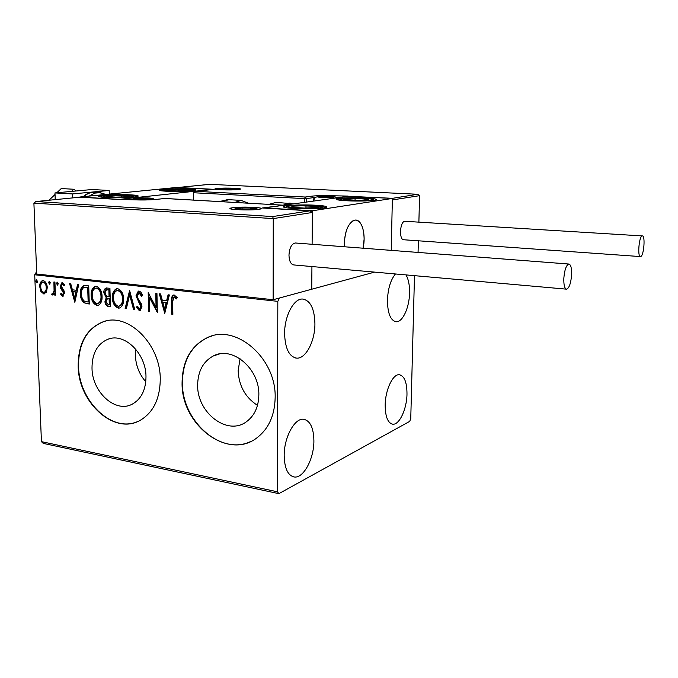<?xml version="1.0" encoding="UTF-8"?>
<svg xmlns="http://www.w3.org/2000/svg" width="678" height="678" viewBox="0 0 678 678"><rect width="100%" height="100%" fill="white"/><g stroke="black" fill="none" stroke-linecap="round" stroke-linejoin="round"><path stroke-width="1.02" d="M92.005 368.001C92.013 391.943 115.328 413.419 132.185 404.19C141.227 399.181 145.829 390.028 145.99 376.731C146.134 353.552 124.472 332.5 108.09 339.178C97.446 343.729 92.081 353.34 92.005 368.001M135.727 349.145L135.38 355.272C135.803 365.476 139.27 374.315 145.787 381.79M197.645 385.087C196.959 412.614 227.274 436.149 246.36 421.784C254.403 415.885 258.572 406.953 258.843 394.977C259.666 368.654 232.257 345.627 213.46 355.899C203.163 361.459 197.891 371.188 197.645 385.087M240.054 358.747L238.148 370.688C238.876 385.96 245.326 397.511 257.487 405.351M182.077 382.731C181.068 425.03 228.35 461.057 257.42 437.454C268.81 428.445 274.717 415.224 275.149 397.791C276.454 358.281 235.919 323.431 207.493 337.551C190.899 345.78 182.424 360.84 182.077 382.731M211.494 336.119L207.815 337.449C191.23 345.678 182.755 360.738 182.407 382.621C181.721 421.021 221.087 456.158 250.801 441.429M78.173 365.925C78.25 402.596 114.362 435.454 140.16 420.343C153.287 412.58 159.991 398.867 160.262 379.205C160.55 344.288 128.286 312.414 103.565 321.618C86.725 328.322 78.258 343.085 78.173 365.925M105.522 321.084L103.912 321.533C87.072 328.228 78.606 342.992 78.521 365.823C78.716 400.351 110.895 432.428 136.6 421.962M406.003 274.904C408.495 279.2 409.681 285.226 409.554 292.981C409.351 307.609 402.639 322.313 396.172 321.745C390.536 320.609 387.63 313.414 387.435 300.185C387.977 288.54 390.647 279.802 395.46 273.971M313.897 440.819C314.05 458.726 303.473 478.626 294.193 476.981C287.887 475.532 284.548 468.447 284.184 455.735C283.938 437.48 294.735 417.741 303.668 419.267C310.236 420.733 313.643 427.92 313.897 440.819M314.923 323.796C315.016 341.195 305.727 359.052 296.625 358.128C289.159 356.721 285.15 348.568 284.599 333.678C284.413 315.999 293.871 298.244 302.659 299.04C310.431 300.481 314.516 308.736 314.923 323.796M406.986 394.096C406.817 409.08 399.334 425.174 392.731 424.191C387.799 423.047 385.282 416.665 385.18 405.037C385.307 389.808 392.926 373.79 399.325 374.731C404.419 375.909 406.969 382.367 406.986 394.096M36.112 201.527L79.919 197.179L118.608 199.468L79.919 197.179L36.112 201.527L272.683 216.562L273.259 218.604L273.141 299.727L311.744 289.226L311.931 266.556L311.744 289.226L374.603 272.115L279.37 298.032L277.819 301.354L34.714 274.785L41.434 441.641L277.395 491.779L278.878 493.66L409.715 421.369L410.758 418.614L414.487 275.658M278.878 493.66L43.273 443.395L41.434 441.641M46.435 292.133L43.748 293.938L40.917 291.481L39.748 286.777C39.587 283.667 40.494 281.599 42.477 280.573L43.231 280.539C45.79 281.607 47.129 283.972 47.257 287.65L46.435 292.133M54.935 282.082L55.418 295.116L54.384 294.989L54.308 293.082L52.587 295.006L51.782 294.464L52.223 293.142L52.909 293.413L54.062 290.803L53.901 281.972L54.935 282.082M62.647 296.218L60.562 294.116L61.139 293.074L62.74 294.591L63.478 292.964L60.698 288.286L60.283 286.226L61.884 282.709L64.58 284.709L64.02 285.862L62.257 284.328L61.325 286.277L64.113 290.972L64.52 293.023L62.647 296.218L63.359 296.066L61.274 293.972L60.562 294.116M85.453 285.514L88.716 285.887L89.284 304.058L83.809 302.735C81.487 300.422 80.351 297.43 80.385 293.744C80.08 289.726 81.191 287.006 83.725 285.582L85.453 285.514M109.929 288.269L110.429 306.668L108.395 306.422C106.217 306.007 105.073 304.354 104.971 301.473L106.2 297.735L103.81 292.777C103.709 290.37 104.48 288.769 106.115 287.997L109.929 288.269M129.608 290.481L134.786 309.676L133.549 309.524L129.617 294.972L126.379 308.634L125.15 308.482L129.608 290.481M155.787 293.421L156.957 293.557L157.321 312.456L149.457 297.498L149.745 311.516L148.584 311.371L148.194 292.574L156.059 307.481L155.787 293.421M172.67 301.702L172.873 314.372L171.678 314.228L171.466 301.371C171.042 298.506 171.678 296.405 173.373 295.066L174.204 295.006L177.187 297.549L176.594 298.947L173.865 296.998L172.67 301.702M277.819 301.354L277.395 491.779M164.762 313.372L159.313 293.82L160.593 293.964L162.279 300.227L166.602 300.727L168.085 294.803L169.381 294.955L164.762 313.372M139.024 291.057C140.778 291.701 141.931 293.193 142.482 295.54L141.566 296.388L139.151 292.989L137.134 295.93L137.558 297.811L141.304 303.769L141.956 306.685L140.092 310.66L139.38 310.719L136.439 307.21L137.303 306.168L139.795 308.778L140.804 306.626L135.99 295.769L138.295 291.108L139.024 291.057M123.599 298.981C123.794 303.371 122.455 306.38 119.582 308.015L118.311 308.109C114.446 306.498 112.48 303.041 112.404 297.752C112.201 293.354 113.565 290.354 116.48 288.752L117.718 288.667C121.548 290.269 123.515 293.71 123.599 298.981M102.081 296.447C102.285 300.82 100.98 303.803 98.149 305.388L96.962 305.473C93.191 303.88 91.259 300.473 91.166 295.252C90.954 290.862 92.284 287.887 95.166 286.336L96.31 286.269C100.047 287.845 101.971 291.243 102.081 296.447M74.826 302.278L69.622 283.735L70.775 283.862L72.393 289.811L76.275 290.26L77.504 284.624L78.673 284.752L74.826 302.278M58.283 283.718L57.469 285.107L56.545 283.523L57.181 282.141L58.283 283.718M50.325 282.819L49.519 284.201L48.596 282.624L49.231 281.243L50.325 282.819M37.502 281.37L36.714 282.743L35.815 281.175L36.434 279.811L37.502 281.37M34.714 274.785L36.426 271.937M172.865 314.117L171.678 314.228M172.348 314.05L172.144 301.21C171.754 298.515 172.314 296.439 173.822 294.989M176.865 298.32L175.704 297.176L175.034 297.337M175.704 297.176L174.246 296.972M174.916 296.811L173.966 296.972M165.017 312.355L160.05 293.905M168.703 294.879L167.271 300.574L166.602 300.727M164.584 308.795L165.263 308.626L166.805 302.456L162.822 302.235L164.584 308.795L166.127 302.625L162.822 302.235M166.805 302.456L166.127 302.625M157.296 311.371L150.135 297.337L149.457 297.498M149.736 311.27L148.584 311.371M149.262 311.21L148.897 293.464M156.465 293.498L156.737 307.32L156.059 307.481M142.126 295.871L139.838 292.845L139.151 292.989M139.838 292.845L138.778 292.998M140.338 310.558L139.38 310.719M140.066 310.549L137.126 307.049L136.439 307.21M137.126 307.049L137.498 306.6M140.371 308.634L141.49 306.464L140.804 306.626M141.49 306.464L140.744 303.964L140.058 304.125M140.744 303.964L139.287 301.939L138.6 302.1M139.287 301.939L136.676 295.616L135.99 295.769M136.676 295.616L138.719 291.048M134.719 309.414L133.549 309.524M134.236 309.354L130.312 294.82L129.617 294.972M126.43 308.397L125.15 308.482M125.837 308.321L129.854 291.387M119.769 307.956L118.311 308.109M118.997 307.948C115.141 306.337 113.175 302.888 113.099 297.6L112.404 297.752M113.099 297.6C112.904 293.345 114.201 290.362 116.972 288.659M119.65 306.032L119.904 305.973C122.235 304.676 123.328 302.252 123.167 298.701C123.108 294.498 121.548 291.743 118.497 290.43L117.048 290.591M113.523 297.888C113.582 302.083 115.141 304.863 118.209 306.219L119.209 306.134C121.548 304.837 122.633 302.405 122.472 298.862C122.413 294.65 120.853 291.887 117.803 290.574L116.845 290.633C114.446 291.879 113.336 294.303 113.523 297.888M118.497 290.43L117.803 290.574M123.167 298.701L122.472 298.862M110.429 306.422L109.09 306.261C106.912 305.846 105.768 304.202 105.666 301.32L104.971 301.473M105.666 301.32L106.904 297.583L106.2 297.735M106.904 297.583L104.505 292.633L103.81 292.777M104.505 292.633L106.582 287.93M108.302 289.743L106.37 289.921L104.912 292.904L106.734 296.388L109.065 296.879L109.76 296.727L109.573 289.887L106.497 289.896M109.243 298.549L107.395 298.735L106.065 301.574L108.124 304.515L109.277 304.651L109.972 304.498L109.811 298.617L107.556 298.693M109.811 298.617L108.548 298.701M109.277 304.651L109.116 298.769M109.573 289.887L107.607 289.887M109.065 296.879L108.87 290.031M98.361 305.32L96.962 305.473M97.657 305.312C93.895 303.727 91.962 300.32 91.869 295.099L91.166 295.252M91.869 295.099C91.666 290.879 92.92 287.93 95.632 286.26M98.268 303.422L98.488 303.38C100.793 302.108 101.853 299.71 101.683 296.176C101.607 292.023 100.081 289.303 97.107 288.006L95.674 288.167M92.25 295.379C92.335 299.523 93.869 302.269 96.861 303.6L97.785 303.532C100.09 302.261 101.158 299.862 100.988 296.328C100.912 292.167 99.378 289.447 96.403 288.15L95.505 288.201C93.149 289.413 92.064 291.803 92.25 295.379M97.107 288.006L96.403 288.15M101.683 296.176L100.988 296.328M89.276 303.82L83.809 302.735M84.513 302.583C82.199 300.269 81.055 297.278 81.089 293.599L80.385 293.744M81.089 293.599C80.801 289.743 81.843 287.048 84.216 285.497M88.148 302.066L88.852 301.913L88.403 287.489L83.665 287.633C81.97 288.947 81.233 291.031 81.453 293.871C81.419 296.896 82.377 299.303 84.326 301.1L88.148 302.066L87.699 287.633L84.03 287.506M88.403 287.489L87.699 287.633M75.088 301.1L70.393 283.819M78.173 284.701L76.978 290.116L76.275 290.26M74.597 297.93L75.3 297.778L76.589 291.913L72.902 291.709L74.597 297.93L75.877 292.057L72.902 291.709M76.589 291.913L75.877 292.057M63.24 294.455L64.19 292.82L63.478 292.964M64.19 292.82L63.893 291.608L63.181 291.752M63.893 291.608L61.41 288.15L60.698 288.286M61.41 288.15L60.995 286.082L60.283 286.226M60.995 286.082L62.291 282.684M64.385 285.107L62.529 284.311M63.24 284.175L62.774 284.268M57.961 284.904L57.266 283.387L56.545 283.523M57.266 283.387L57.588 282.201M55.41 294.888L54.384 294.989M55.096 294.845L55.028 292.938L54.308 293.082M53.164 294.888L52.587 295.006M53.24 294.845L51.782 294.464M52.503 294.32L52.799 293.43M53.418 293.286L54.782 290.659L54.062 290.803M54.782 290.659L54.621 282.048M50.003 283.989L49.316 282.489L48.596 282.624M49.316 282.489L49.638 281.311M44.824 293.811L43.748 293.938M44.468 293.794L41.638 291.345L40.917 291.481M41.638 291.345L40.468 286.641L39.748 286.777M40.468 286.641C40.316 283.751 41.121 281.717 42.892 280.531M44.841 292.201L44.918 292.184C46.401 291.354 47.079 289.752 46.943 287.379C46.884 284.65 45.909 282.853 44.011 281.997L42.799 282.15C41.299 282.946 40.621 284.523 40.765 286.887C40.833 289.616 41.807 291.438 43.689 292.354L44.197 292.328C45.68 291.489 46.358 289.887 46.223 287.523C46.163 284.785 45.189 282.989 43.29 282.133L42.799 282.15M44.011 281.997L43.29 282.133M46.943 287.379L46.223 287.523M37.205 282.531L36.536 281.039L35.815 281.175M36.536 281.039L36.841 279.878M188.577 188.976C194.213 189.289 196.645 189.713 195.874 190.247C194.493 191.238 176.958 191.84 166.508 191.238C161.033 190.925 158.677 190.501 159.457 189.984C160.949 188.984 178.187 188.408 188.577 188.976M105.505 197.476C116.591 198.188 136.473 197.425 138.041 196.256C138.905 195.671 136.549 195.205 130.981 194.866C119.947 194.196 100.429 194.925 98.7 196.112C97.844 196.679 100.115 197.137 105.505 197.476M118.43 199.307L79.809 197.018L175.899 187.526L212.307 189.365L118.438 199.459M364.12 239.148L363.044 248.199C366.213 235.198 362.111 219.536 355.442 220.062C360.976 221.053 363.866 227.418 364.12 239.148M344.39 246.767L344.305 243.377C345.272 229.486 348.984 221.714 355.442 220.062L353.001 220.748C347.077 225.249 344.204 233.918 344.39 246.767M293.896 208.493C285.718 207.96 282.311 207.265 283.667 206.409C285.997 205.137 303.778 204.51 316.024 205.248C324.431 205.773 327.957 206.476 326.61 207.358C324.389 208.621 306.21 209.265 293.896 208.493M365.552 197.984C354.119 197.366 338.305 197.857 336.347 198.917C335.195 199.663 338.627 200.281 346.661 200.756C358.154 201.4 374.307 200.891 376.18 199.849C377.307 199.069 373.756 198.451 365.552 197.984M392.376 198.442L312.389 210.773L264.488 207.943L348.322 196.222L392.376 198.442L391.231 250.368L392.342 199.942L419.58 195.671L418.877 222.147M312.389 210.773L312.109 244.283L312.372 212.477L273.259 218.604L33.9 203.137L36.731 274.031L273.141 299.727M35.883 201.536L33.9 203.137M272.683 216.562L310.058 210.816L312.372 212.477M310.058 210.816L262.683 208.01M262.2 207.985L283.412 205.298M418.377 240.792L418.063 252.436M391.909 198.417L417.707 194.272L209.57 184.34L177.772 187.501L214.197 189.332L195.306 191.332L193.586 192.747L193.679 200.086M417.707 194.272L419.58 195.671M347.975 196.273L391.681 198.273M177.772 187.501L209.527 184.357M177.585 187.509L177.136 187.586M214.197 189.332L213.723 189.382M332.44 197.196L333.364 196.908L329.576 196.374L318.601 196.815L322.338 197.357L332.44 197.196M333.364 196.908L322.236 196.34L318.66 196.84M329.567 197.408L329.576 196.374M322.228 197.357L322.236 196.34M149.253 198.968L150.813 198.662L147.99 198.103L135.625 198.679L149.253 198.968M150.813 198.662L140.49 198.061L135.625 198.679M148.016 199.069L147.99 198.103M140.516 199.213L140.49 198.061M252.792 208.917L254.131 208.544L250.36 207.875L242.08 207.824L237.436 208.502L241.165 209.138L252.792 208.917M254.131 208.544L250.36 207.875L242.08 207.824L237.453 208.451L238.181 208.816M250.368 209.138L250.36 207.875M242.08 209.18L242.08 207.824M233.334 189.281L234.478 189.035L231.52 188.594L220.943 189.009L233.334 189.281M234.478 189.035L224.799 188.56L220.96 189.043M231.52 189.416L231.52 188.594M224.808 189.45L224.799 188.56M114.819 195.256L106.073 196.383L115.616 197.137L127.583 196.747L129.735 196.476L130.261 195.773L114.819 195.256M128.896 196.603L130.261 195.773L121.193 195.188L109.387 195.569L106.488 196.535M121.235 197.095L121.193 195.188M109.421 196.908L109.387 195.569M299.125 205.739L293.837 206.12L291.574 206.926L292.845 207.324L304.286 208.07L317.168 207.493C319.296 207.129 319.338 206.756 317.312 206.366L299.125 205.739M316.753 207.561L317.312 206.366L305.981 205.646L293.837 206.12L292.845 207.324M305.964 208.078L305.981 205.646M293.828 207.485L293.837 206.12M368.832 199.357L355.086 198.315L343.67 199.349L357.442 200.4L367.62 199.908L368.832 199.357M367.798 199.883L366.501 198.84L355.086 198.315L344.822 198.823L345.526 199.815M355.052 200.383L355.086 198.315M366.484 200.061L366.501 198.84M189.17 190.103L178.433 189.247L166.254 190.23L176.95 190.95L189.17 190.103M187.552 190.501L187.95 189.679L178.433 189.247L168.169 189.654L167.483 190.526M178.458 190.95L178.433 189.247M168.186 190.611L168.169 189.654M276.226 202.341L268.861 204.375M234.851 202.434L241.088 200.383L248.377 203.205M571.596 275.031C571.791 268.166 570.859 264.505 568.791 264.03C566.223 265.149 564.571 269.878 563.833 278.226C563.655 285.082 564.588 288.726 566.63 289.167C569.206 288.04 570.868 283.328 571.596 275.031M295.761 243.021L295.286 242.987C291.557 243.843 289.455 247.911 288.972 255.199C289.218 261.2 290.87 264.454 293.93 264.954L566.308 289.142M642.108 235.978C638.93 236.664 637.337 257.36 640.515 256.589L640.761 256.521C643.93 255.614 645.473 235.215 642.312 235.927L642.108 235.978M405.241 221.308L404.673 221.325C399.774 221.808 398.961 240.309 403.842 239.766L640.346 256.572M71.588 191.408L73.817 189.247L76.165 190.984M56.833 192.755L61.232 188.56L73.817 189.247M49.011 200.239L55.037 194.476M55.223 199.629L54.977 192.925L92.03 189.526L109.183 190.459L109.285 194.111M72.597 197.908L72.461 193.933L109.183 190.459M54.977 192.925L72.461 193.933M172.144 301.21L171.466 301.371M109.09 306.261L108.395 306.422M87.86 303.642L87.157 303.795M87.242 287.353L86.53 287.497M62.8 290.133L62.088 290.277M54.782 286.218L54.062 286.353M258.903 209.29C248.445 210.875 220.85 209.18 232.868 207.722C243.207 206.214 270.191 207.79 258.903 209.29M282.472 205.154L164.898 198.451L156.491 199.383C149.329 200.035 141.388 200.163 132.659 199.764L118.633 199.485M121.625 199.162L118.608 199.468M122.125 199.146L132.659 199.764M132.863 199.773L132.727 199.764C141.414 200.163 149.287 200.035 156.355 199.383L156.491 199.383M156.186 199.417L165.085 198.459M164.584 198.484L282.607 205.154M217.333 188.484C225.944 187.492 247.656 188.552 238.224 189.526C229.528 190.552 207.434 189.433 217.333 188.484M304.473 202.349L304.498 198.612L193.586 192.747M195.518 191.315L305.253 197.027L311.931 196.145C317.618 195.544 324.923 195.434 333.847 195.798L347.721 196.061M313.151 201.137L313.185 197.679L306.524 198.578L306.498 202.069M315.473 197.451L313.185 197.679L311.931 196.145M338.288 197.62L336.254 197.518M345.958 196.552L345.017 196.679M333.245 196.552L333.847 195.798M305.253 197.027L304.498 198.612L306.524 198.578L305.253 197.027M333.305 197.239C338.814 196.535 323.626 195.773 318.711 196.493C312.982 197.188 328.381 197.984 333.305 197.239M314.058 201.01L313.821 200.569C313.838 199.493 314.516 198.366 315.863 197.196L318.194 196.51C328.567 195.722 337.169 196.561 336.686 197.849M150.05 199.01C157.203 198.273 143.1 197.468 136.524 198.23C129.167 198.951 143.422 199.79 150.05 199.01M253.725 208.977C260.674 208.078 244.216 207.104 237.919 208.027C230.715 208.917 247.394 209.934 253.725 208.977M234.079 189.315C239.859 188.73 226.638 188.077 221.401 188.687C215.443 189.264 228.808 189.942 234.079 189.315M113.828 195.01C94.166 195.552 103.395 198.018 123.15 197.323C143.033 196.713 132.71 194.34 113.828 195.01M297.464 205.434C277.022 206.104 292.786 209.171 313.041 208.299C333.576 207.527 316.702 204.587 297.464 205.434M372.358 199.366C370.858 197.671 337.822 197.637 340.127 199.332C340.924 201.069 375.485 201.095 372.358 199.366M192.382 190.111C193.984 188.73 163.813 188.687 163 190.077C160.745 191.493 192.188 191.527 192.382 190.111M283.09 205.214L289.116 203.061L290.803 203.188M228.969 199.705L221.316 201.663M95.674 192.281L94.191 192.196C90.479 192.23 86.987 193.713 83.699 196.637M101.361 194.891L97.361 195.289M89.25 196.086L94.581 193.128L100.827 192.62M395.469 321.669L396.172 321.745M293.15 476.77L294.193 476.981M295.447 357.959L296.625 358.128M392.087 424.081L392.731 424.191M219.333 353.992L213.46 355.899M110.921 338.424L108.09 339.178M139.795 308.778L140.473 308.609M119.209 306.134L119.904 305.973M97.785 303.532L98.488 303.38M62.74 294.591L63.452 294.447M62.257 284.328L62.969 284.192M52.909 293.413L53.63 293.269M44.197 292.328L44.918 292.184M98.717 196.578L98.7 196.112M283.667 207.137L283.667 206.409M336.339 199.493L336.347 198.917M259.818 209.104L258.665 209.299C250.021 210.782 226.427 209.239 230.74 208.595L231.791 209.138M262.344 207.985L310.21 210.816M239.368 189.34L238.097 189.526C231.8 190.45 212.722 189.569 215.451 189.086L216.129 189.365M209.587 184.34L417.809 194.272M195.306 191.332L213.994 189.348M154.465 199.561C153.16 198.103 150.287 197.552 136.176 198.23C134.515 198.222 133.117 198.722 131.981 199.713M257.979 209.638C257.25 208.595 255.191 207.985 251.809 207.824L237.359 208.044L233.715 209.4M237.292 189.603C237.444 188.577 232.046 188.272 221.079 188.687L218.062 189.603M136.363 196.705C137.761 195.569 130.227 195.001 113.76 195.001C98.064 195.756 102.327 196.451 100.31 196.976M106.997 196.552L106.073 196.383M324.872 207.824C325.949 206.273 311.338 204.764 297.328 205.417C286.786 206.163 288.125 205.909 285.218 207.578M293.176 207.239L291.574 206.926M374.476 200.256L373.112 199.434C368.824 198.307 360.662 197.866 348.628 198.12C341.102 198.518 337.508 199.112 337.864 199.908M345.356 199.688L343.67 199.349M194.255 190.645L194.069 190.526C194.722 188.687 162.483 188.221 160.983 190.747M167.627 190.493L166.254 190.23M274.929 202.264L293.684 203.858M241.088 200.383L227.622 199.629L219.46 201.552M568.791 264.03L295.286 242.987M642.312 235.927L404.978 221.291M106.022 194.433L98.759 192.45L94.191 192.196C85.826 193.196 85.14 195.374 83.123 196.696"/></g></svg>
